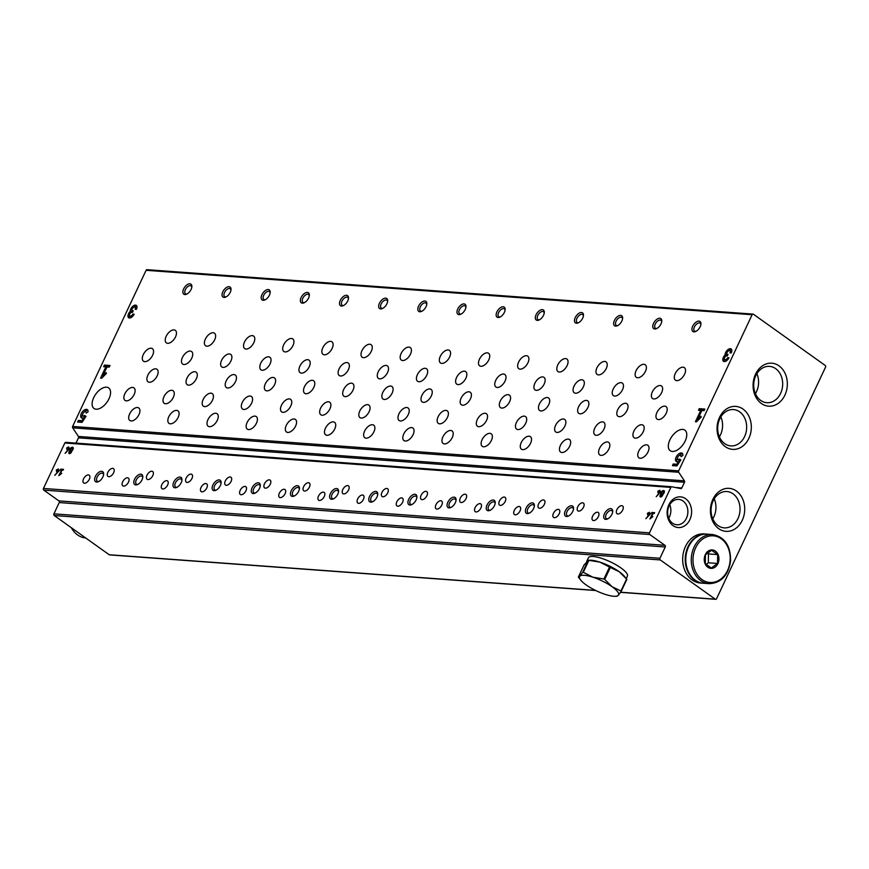 <?xml version="1.0" encoding="UTF-8"?>
<svg xmlns="http://www.w3.org/2000/svg" width="869" height="869" viewBox="0 0 869 869"><rect width="100%" height="100%" fill="white"/><g stroke="black" fill="none" stroke-linecap="round" stroke-linejoin="round"><path stroke-width="1.3" d="M357.659 498.958A4.769 2.607 125.5 0 1 363.318 495.287A4.769 2.607 125.5 0 1 362.666 500.685A4.769 2.607 125.5 0 1 357.778 503.053A4.769 2.607 125.5 0 1 357.659 498.958M592.604 516.186A4.769 2.607 125.5 0 1 598.274 512.514A4.769 2.607 125.5 0 1 597.622 517.913A4.769 2.607 125.5 0 1 592.723 520.281A4.769 2.607 125.5 0 1 592.604 516.186M124.821 393.809A7.691 4.204 125.5 0 1 133.956 387.889A7.691 4.204 125.5 0 1 132.914 396.59A7.691 4.204 125.5 0 1 125.017 400.413A7.691 4.204 125.5 0 1 124.821 393.809M163.98 396.677A7.691 4.204 125.5 0 1 173.116 390.757A7.691 4.204 125.5 0 1 172.073 399.468A7.691 4.204 125.5 0 1 164.176 403.281A7.691 4.204 125.5 0 1 163.98 396.677M203.14 399.544A7.691 4.204 125.5 0 1 212.275 393.624A7.691 4.204 125.5 0 1 211.232 402.336A7.691 4.204 125.5 0 1 203.335 406.149A7.691 4.204 125.5 0 1 203.14 399.544M242.299 402.412A7.691 4.204 125.5 0 1 251.434 396.492A7.691 4.204 125.5 0 1 250.391 405.204A7.691 4.204 125.5 0 1 242.494 409.027A7.691 4.204 125.5 0 1 242.299 402.412M281.458 405.291A7.691 4.204 125.5 0 1 290.594 399.36A7.691 4.204 125.5 0 1 289.551 408.072A7.691 4.204 125.5 0 1 281.654 411.895A7.691 4.204 125.5 0 1 281.458 405.291M320.618 408.158A7.691 4.204 125.5 0 1 329.753 402.238A7.691 4.204 125.5 0 1 328.71 410.939A7.691 4.204 125.5 0 1 320.813 414.763A7.691 4.204 125.5 0 1 320.618 408.158M359.777 411.026A7.691 4.204 125.5 0 1 368.912 405.106A7.691 4.204 125.5 0 1 367.869 413.818A7.691 4.204 125.5 0 1 359.972 417.631A7.691 4.204 125.5 0 1 359.777 411.026M398.936 413.894A7.691 4.204 125.5 0 1 408.072 407.974A7.691 4.204 125.5 0 1 407.029 416.685A7.691 4.204 125.5 0 1 399.132 420.498A7.691 4.204 125.5 0 1 398.936 413.894M438.095 416.762A7.691 4.204 125.5 0 1 447.231 410.841A7.691 4.204 125.5 0 1 446.188 419.553A7.691 4.204 125.5 0 1 438.291 423.377A7.691 4.204 125.5 0 1 438.095 416.762M477.255 419.64A7.691 4.204 125.5 0 1 486.39 413.709A7.691 4.204 125.5 0 1 485.347 422.421A7.691 4.204 125.5 0 1 477.45 426.244A7.691 4.204 125.5 0 1 477.255 419.64M516.414 422.508A7.691 4.204 125.5 0 1 525.549 416.588A7.691 4.204 125.5 0 1 524.507 425.289A7.691 4.204 125.5 0 1 516.61 429.112A7.691 4.204 125.5 0 1 516.414 422.508M555.573 425.375A7.691 4.204 125.5 0 1 564.709 419.455A7.691 4.204 125.5 0 1 563.666 428.156A7.691 4.204 125.5 0 1 555.769 431.98A7.691 4.204 125.5 0 1 555.573 425.375M594.733 428.243A7.691 4.204 125.5 0 1 603.868 422.323A7.691 4.204 125.5 0 1 602.814 431.035A7.691 4.204 125.5 0 1 594.928 434.848A7.691 4.204 125.5 0 1 594.733 428.243M633.892 431.111A7.691 4.204 125.5 0 1 643.027 425.191A7.691 4.204 125.5 0 1 641.974 433.903A7.691 4.204 125.5 0 1 634.088 437.726A7.691 4.204 125.5 0 1 633.892 431.111M143.276 354.585A7.691 4.204 125.5 0 1 152.412 348.665A7.691 4.204 125.5 0 1 151.369 357.376A7.691 4.204 125.5 0 1 143.472 361.189A7.691 4.204 125.5 0 1 143.276 354.585M182.436 357.452A7.691 4.204 125.5 0 1 191.571 351.532A7.691 4.204 125.5 0 1 190.528 360.244A7.691 4.204 125.5 0 1 182.631 364.068A7.691 4.204 125.5 0 1 182.436 357.452M221.595 360.331A7.691 4.204 125.5 0 1 230.73 354.4A7.691 4.204 125.5 0 1 229.688 363.112A7.691 4.204 125.5 0 1 221.791 366.935A7.691 4.204 125.5 0 1 221.595 360.331M260.754 363.199A7.691 4.204 125.5 0 1 269.89 357.278A7.691 4.204 125.5 0 1 268.847 365.979A7.691 4.204 125.5 0 1 260.95 369.803A7.691 4.204 125.5 0 1 260.754 363.199M299.914 366.066A7.691 4.204 125.5 0 1 309.049 360.146A7.691 4.204 125.5 0 1 308.006 368.858A7.691 4.204 125.5 0 1 300.109 372.671A7.691 4.204 125.5 0 1 299.914 366.066M339.073 368.934A7.691 4.204 125.5 0 1 348.208 363.014A7.691 4.204 125.5 0 1 347.166 371.726A7.691 4.204 125.5 0 1 339.268 375.538A7.691 4.204 125.5 0 1 339.073 368.934M378.232 371.802A7.691 4.204 125.5 0 1 387.368 365.882A7.691 4.204 125.5 0 1 386.325 374.593A7.691 4.204 125.5 0 1 378.428 378.417A7.691 4.204 125.5 0 1 378.232 371.802M417.392 374.68A7.691 4.204 125.5 0 1 426.527 368.749A7.691 4.204 125.5 0 1 425.484 377.461A7.691 4.204 125.5 0 1 417.587 381.285A7.691 4.204 125.5 0 1 417.392 374.68M456.551 377.548A7.691 4.204 125.5 0 1 465.686 371.628A7.691 4.204 125.5 0 1 464.643 380.329A7.691 4.204 125.5 0 1 456.746 384.152A7.691 4.204 125.5 0 1 456.551 377.548M495.71 380.416A7.691 4.204 125.5 0 1 504.846 374.496A7.691 4.204 125.5 0 1 503.803 383.207A7.691 4.204 125.5 0 1 495.906 387.02A7.691 4.204 125.5 0 1 495.71 380.416M534.869 383.283A7.691 4.204 125.5 0 1 544.005 377.363A7.691 4.204 125.5 0 1 542.962 386.075A7.691 4.204 125.5 0 1 535.065 389.888A7.691 4.204 125.5 0 1 534.869 383.283M574.029 386.151A7.691 4.204 125.5 0 1 583.164 380.231A7.691 4.204 125.5 0 1 582.121 388.943A7.691 4.204 125.5 0 1 574.224 392.766A7.691 4.204 125.5 0 1 574.029 386.151M613.188 389.03A7.691 4.204 125.5 0 1 622.323 383.099A7.691 4.204 125.5 0 1 621.27 391.81A7.691 4.204 125.5 0 1 613.384 395.634A7.691 4.204 125.5 0 1 613.188 389.03M652.347 391.897A7.691 4.204 125.5 0 1 661.483 385.977A7.691 4.204 125.5 0 1 660.429 394.678A7.691 4.204 125.5 0 1 652.543 398.502A7.691 4.204 125.5 0 1 652.347 391.897M659.94 558.267A1.227 0.978 94.2 0 0 660.277 559.94L715.241 599.165A1.227 0.978 94.2 0 0 716.588 598.687L825.55 367.131A1.227 0.978 94.2 0 0 825.213 365.458L753.466 314.252A1.227 0.978 94.2 0 0 752.119 314.73L678.656 470.857A1.227 0.978 94.2 0 0 678.732 472.258L684.424 480.85A1.227 0.978 94.2 0 1 684.5 482.262L681.807 487.976A1.227 0.978 94.2 0 1 680.785 488.595L671.9 486.792A1.227 0.978 94.2 0 0 670.868 487.4L649.48 532.849A1.227 0.978 94.2 0 0 649.816 534.533L664.915 545.308A1.227 0.978 94.2 0 1 665.252 546.981L659.94 558.267L53.911 513.851A1.227 0.978 94.2 0 0 54.247 515.523L109.212 554.748A1.227 0.978 94.2 0 0 110.059 554.813M147.437 269.835A1.227 0.978 94.2 0 0 146.09 270.313L72.627 426.44A1.227 0.978 94.2 0 0 72.703 427.841L78.395 436.444L684.424 480.85M136.411 309.342A4.617 2.52 -54.5 0 0 136.292 305.377A4.617 2.52 -54.5 0 0 132.446 306.616A4.617 2.52 -54.5 0 0 130.231 311.395A4.617 2.52 -54.5 0 0 128.655 317.728A4.617 2.52 -54.5 0 0 134.13 314.176L132.827 314.078A2.466 1.347 -54.5 0 1 129.905 315.979A2.466 1.347 -54.5 0 1 129.839 313.861A1.847 1.01 -54.5 0 1 131.719 312.329L132.468 312.395L133.229 310.776L132.479 310.722A1.847 1.01 -54.5 0 1 132.164 310.613A1.847 1.01 -54.5 0 1 132.121 309.027A2.466 1.347 -54.5 0 1 135.043 307.137A2.466 1.347 -54.5 0 1 135.097 309.245L136.411 309.342M100.565 378.134L101.684 378.221L106.431 373.431L106.04 372.616L102.77 375.919L106.996 366.935L109.233 367.098L109.994 365.491L104.399 365.078L103.639 366.685L105.877 366.848L100.565 378.134M77.591 422.03L82.066 422.356L85.998 416.327L84.608 415.458A2.466 1.347 -54.5 0 1 82.946 415.773A2.466 1.347 -54.5 0 1 83.283 412.992A2.466 1.347 -54.5 0 1 85.803 411.765A2.466 1.347 -54.5 0 1 86.14 413.068L88.073 411.83A5.084 2.781 -54.5 0 0 87.324 409.636A5.084 2.781 -54.5 0 0 82.11 412.156A5.084 2.781 -54.5 0 0 81.425 417.902A5.084 2.781 -54.5 0 0 83.782 417.88L81.958 420.683L78.351 420.411L77.591 422.03M731.253 352.933A4.617 2.52 -54.5 0 0 731.133 348.969A4.617 2.52 -54.5 0 0 727.288 350.207A4.617 2.52 -54.5 0 0 725.083 354.986A4.617 2.52 -54.5 0 0 723.497 361.33A4.617 2.52 -54.5 0 0 728.972 357.767L727.668 357.68A2.466 1.347 -54.5 0 1 724.746 359.57A2.466 1.347 -54.5 0 1 724.681 357.463A1.847 1.01 -54.5 0 1 726.56 355.932L727.31 355.986L728.07 354.367L727.32 354.313A1.847 1.01 -54.5 0 1 727.005 354.204A1.847 1.01 -54.5 0 1 726.962 352.618A2.466 1.347 -54.5 0 1 729.884 350.728A2.466 1.347 -54.5 0 1 729.949 352.847L731.253 352.933M695.406 421.726L696.525 421.813L701.272 417.022L700.881 416.208L697.611 419.51L701.837 410.526L704.075 410.689L704.835 409.082L699.241 408.669L698.48 410.287L700.718 410.45L695.406 421.726M672.443 465.621L676.918 465.947L680.84 459.929L679.449 459.049A2.466 1.347 -54.5 0 1 677.787 459.364A2.466 1.347 -54.5 0 1 678.124 456.583A2.466 1.347 -54.5 0 1 680.644 455.356A2.466 1.347 -54.5 0 1 680.981 456.659L682.915 455.432A5.084 2.781 -54.5 0 0 682.165 453.227A5.084 2.781 -54.5 0 0 676.962 455.747A5.084 2.781 -54.5 0 0 676.267 461.493A5.084 2.781 -54.5 0 0 678.624 461.482L676.799 464.274L673.193 464.003L672.443 465.621M93.7 397.644A12.622 6.898 125.5 0 1 108.679 387.932A12.622 6.898 125.5 0 1 106.963 402.206A12.622 6.898 125.5 0 1 94.015 408.473A12.622 6.898 125.5 0 1 93.7 397.644M669.901 439.866A12.622 6.898 125.5 0 1 684.87 430.155A12.622 6.898 125.5 0 1 683.164 444.439A12.622 6.898 125.5 0 1 670.205 450.696A12.622 6.898 125.5 0 1 669.901 439.866M653.542 323.344A6.159 3.367 125.5 0 1 658.724 318.369A6.159 3.367 125.5 0 1 661.776 321.096A6.159 3.367 125.5 0 1 656.356 328.688A6.159 3.367 125.5 0 1 653.542 323.344M614.394 320.476A6.159 3.367 125.5 0 1 619.564 315.49A6.159 3.367 125.5 0 1 622.617 318.228A6.159 3.367 125.5 0 1 617.196 325.821A6.159 3.367 125.5 0 1 614.394 320.476M575.235 317.609A6.159 3.367 125.5 0 1 580.405 312.623A6.159 3.367 125.5 0 1 583.457 315.36A6.159 3.367 125.5 0 1 578.037 322.953A6.159 3.367 125.5 0 1 575.235 317.609M536.075 314.73A6.159 3.367 125.5 0 1 541.246 309.755A6.159 3.367 125.5 0 1 544.298 312.492A6.159 3.367 125.5 0 1 538.878 320.074A6.159 3.367 125.5 0 1 536.075 314.73M496.916 311.862A6.159 3.367 125.5 0 1 502.086 306.887A6.159 3.367 125.5 0 1 505.139 309.625A6.159 3.367 125.5 0 1 499.718 317.207A6.159 3.367 125.5 0 1 496.916 311.862M457.757 308.995A6.159 3.367 125.5 0 1 462.927 304.02A6.159 3.367 125.5 0 1 465.98 306.746A6.159 3.367 125.5 0 1 460.559 314.339A6.159 3.367 125.5 0 1 457.757 308.995M418.597 306.127A6.159 3.367 125.5 0 1 423.768 301.141A6.159 3.367 125.5 0 1 426.82 303.878A6.159 3.367 125.5 0 1 421.4 311.471A6.159 3.367 125.5 0 1 418.597 306.127M379.438 303.259A6.159 3.367 125.5 0 1 384.609 298.273A6.159 3.367 125.5 0 1 387.661 301.011A6.159 3.367 125.5 0 1 382.251 308.604A6.159 3.367 125.5 0 1 379.438 303.259M340.279 300.381A6.159 3.367 125.5 0 1 345.449 295.406A6.159 3.367 125.5 0 1 348.502 298.143A6.159 3.367 125.5 0 1 343.092 305.736A6.159 3.367 125.5 0 1 340.279 300.381M301.119 297.513A6.159 3.367 125.5 0 1 306.29 292.538A6.159 3.367 125.5 0 1 309.342 295.275A6.159 3.367 125.5 0 1 303.933 302.857A6.159 3.367 125.5 0 1 301.119 297.513M261.96 294.645A6.159 3.367 125.5 0 1 267.131 289.67A6.159 3.367 125.5 0 1 270.183 292.397A6.159 3.367 125.5 0 1 264.773 299.99A6.159 3.367 125.5 0 1 261.96 294.645M222.801 291.778A6.159 3.367 125.5 0 1 227.971 286.803A6.159 3.367 125.5 0 1 231.024 289.529A6.159 3.367 125.5 0 1 225.614 297.122A6.159 3.367 125.5 0 1 222.801 291.778M183.641 288.91A6.159 3.367 125.5 0 1 188.812 283.924A6.159 3.367 125.5 0 1 191.864 286.661A6.159 3.367 125.5 0 1 186.455 294.254A6.159 3.367 125.5 0 1 183.641 288.91M692.702 326.212A6.159 3.367 125.5 0 1 697.883 321.237A6.159 3.367 125.5 0 1 700.935 323.974A6.159 3.367 125.5 0 1 695.515 331.556A6.159 3.367 125.5 0 1 692.702 326.212M599.556 448.328A7.691 4.204 125.5 0 1 608.691 442.408A7.691 4.204 125.5 0 1 607.648 451.12A7.691 4.204 125.5 0 1 599.751 454.932A7.691 4.204 125.5 0 1 599.556 448.328M560.396 445.46A7.691 4.204 125.5 0 1 569.532 439.54A7.691 4.204 125.5 0 1 568.489 448.241A7.691 4.204 125.5 0 1 560.592 452.065A7.691 4.204 125.5 0 1 560.396 445.46M521.237 442.593A7.691 4.204 125.5 0 1 530.372 436.662A7.691 4.204 125.5 0 1 529.33 445.373A7.691 4.204 125.5 0 1 521.433 449.197A7.691 4.204 125.5 0 1 521.237 442.593M482.078 439.725A7.691 4.204 125.5 0 1 491.213 433.794A7.691 4.204 125.5 0 1 490.17 442.506A7.691 4.204 125.5 0 1 482.273 446.329A7.691 4.204 125.5 0 1 482.078 439.725M442.918 436.846A7.691 4.204 125.5 0 1 452.054 430.926A7.691 4.204 125.5 0 1 451.011 439.638A7.691 4.204 125.5 0 1 443.114 443.451A7.691 4.204 125.5 0 1 442.918 436.846M403.759 433.979A7.691 4.204 125.5 0 1 412.894 428.059A7.691 4.204 125.5 0 1 411.852 436.77A7.691 4.204 125.5 0 1 403.955 440.583A7.691 4.204 125.5 0 1 403.759 433.979M364.6 431.111A7.691 4.204 125.5 0 1 373.735 425.191A7.691 4.204 125.5 0 1 372.692 433.892A7.691 4.204 125.5 0 1 364.795 437.715A7.691 4.204 125.5 0 1 364.6 431.111M325.44 428.243A7.691 4.204 125.5 0 1 334.576 422.323A7.691 4.204 125.5 0 1 333.533 431.024A7.691 4.204 125.5 0 1 325.636 434.848A7.691 4.204 125.5 0 1 325.44 428.243M286.281 425.375A7.691 4.204 125.5 0 1 295.417 419.445A7.691 4.204 125.5 0 1 294.374 428.156A7.691 4.204 125.5 0 1 286.477 431.98A7.691 4.204 125.5 0 1 286.281 425.375M247.122 422.497A7.691 4.204 125.5 0 1 256.257 416.577A7.691 4.204 125.5 0 1 255.214 425.289A7.691 4.204 125.5 0 1 247.317 429.112A7.691 4.204 125.5 0 1 247.122 422.497M207.963 419.629A7.691 4.204 125.5 0 1 217.098 413.709A7.691 4.204 125.5 0 1 216.055 422.421A7.691 4.204 125.5 0 1 208.158 426.234A7.691 4.204 125.5 0 1 207.963 419.629M168.803 416.762A7.691 4.204 125.5 0 1 177.939 410.841A7.691 4.204 125.5 0 1 176.896 419.542A7.691 4.204 125.5 0 1 168.999 423.366A7.691 4.204 125.5 0 1 168.803 416.762M129.644 413.894A7.691 4.204 125.5 0 1 138.779 407.974A7.691 4.204 125.5 0 1 137.736 416.675A7.691 4.204 125.5 0 1 129.839 420.498A7.691 4.204 125.5 0 1 129.644 413.894M638.715 451.196A7.691 4.204 125.5 0 1 647.85 445.276A7.691 4.204 125.5 0 1 646.808 453.987A7.691 4.204 125.5 0 1 638.911 457.8A7.691 4.204 125.5 0 1 638.715 451.196M636.086 370.694A7.691 4.204 125.5 0 1 645.222 364.774A7.691 4.204 125.5 0 1 644.179 373.485A7.691 4.204 125.5 0 1 636.282 377.298A7.691 4.204 125.5 0 1 636.086 370.694M596.927 367.826A7.691 4.204 125.5 0 1 606.062 361.906A7.691 4.204 125.5 0 1 605.02 370.607A7.691 4.204 125.5 0 1 597.122 374.43A7.691 4.204 125.5 0 1 596.927 367.826M557.768 364.958A7.691 4.204 125.5 0 1 566.903 359.038A7.691 4.204 125.5 0 1 565.86 367.739A7.691 4.204 125.5 0 1 557.963 371.563A7.691 4.204 125.5 0 1 557.768 364.958M518.608 362.091A7.691 4.204 125.5 0 1 527.744 356.16A7.691 4.204 125.5 0 1 526.701 364.871A7.691 4.204 125.5 0 1 518.804 368.695A7.691 4.204 125.5 0 1 518.608 362.091M479.449 359.212A7.691 4.204 125.5 0 1 488.584 353.292A7.691 4.204 125.5 0 1 487.542 362.004A7.691 4.204 125.5 0 1 479.645 365.827A7.691 4.204 125.5 0 1 479.449 359.212M440.29 356.344A7.691 4.204 125.5 0 1 449.425 350.424A7.691 4.204 125.5 0 1 448.382 359.136A7.691 4.204 125.5 0 1 440.485 362.949A7.691 4.204 125.5 0 1 440.29 356.344M401.13 353.477A7.691 4.204 125.5 0 1 410.266 347.557A7.691 4.204 125.5 0 1 409.223 356.257A7.691 4.204 125.5 0 1 401.326 360.081A7.691 4.204 125.5 0 1 401.13 353.477M361.971 350.609A7.691 4.204 125.5 0 1 371.106 344.689A7.691 4.204 125.5 0 1 370.064 353.39A7.691 4.204 125.5 0 1 362.167 357.213A7.691 4.204 125.5 0 1 361.971 350.609M322.812 347.741A7.691 4.204 125.5 0 1 331.947 341.81A7.691 4.204 125.5 0 1 330.904 350.522A7.691 4.204 125.5 0 1 323.007 354.346A7.691 4.204 125.5 0 1 322.812 347.741M283.652 344.863A7.691 4.204 125.5 0 1 292.788 338.943A7.691 4.204 125.5 0 1 291.745 347.654A7.691 4.204 125.5 0 1 283.848 351.478A7.691 4.204 125.5 0 1 283.652 344.863M244.504 341.995A7.691 4.204 125.5 0 1 253.629 336.075A7.691 4.204 125.5 0 1 252.586 344.787A7.691 4.204 125.5 0 1 244.689 348.599A7.691 4.204 125.5 0 1 244.504 341.995M205.345 339.127A7.691 4.204 125.5 0 1 214.469 333.207A7.691 4.204 125.5 0 1 213.426 341.919A7.691 4.204 125.5 0 1 205.529 345.732A7.691 4.204 125.5 0 1 205.345 339.127M166.185 336.26A7.691 4.204 125.5 0 1 175.31 330.339A7.691 4.204 125.5 0 1 174.267 339.04A7.691 4.204 125.5 0 1 166.37 342.864A7.691 4.204 125.5 0 1 166.185 336.26M675.246 373.561A7.691 4.204 125.5 0 1 684.381 367.641A7.691 4.204 125.5 0 1 683.338 376.353A7.691 4.204 125.5 0 1 675.441 380.166A7.691 4.204 125.5 0 1 675.246 373.561M617.761 409.647A7.691 4.204 125.5 0 1 626.897 403.727A7.691 4.204 125.5 0 1 625.843 412.427A7.691 4.204 125.5 0 1 617.946 416.251A7.691 4.204 125.5 0 1 617.761 409.647M578.602 406.779A7.691 4.204 125.5 0 1 587.737 400.859A7.691 4.204 125.5 0 1 586.684 409.56A7.691 4.204 125.5 0 1 578.787 413.383A7.691 4.204 125.5 0 1 578.602 406.779M539.443 403.911A7.691 4.204 125.5 0 1 548.578 397.98A7.691 4.204 125.5 0 1 547.524 406.692A7.691 4.204 125.5 0 1 539.627 410.516A7.691 4.204 125.5 0 1 539.443 403.911M500.283 401.033A7.691 4.204 125.5 0 1 509.419 395.113A7.691 4.204 125.5 0 1 508.365 403.824A7.691 4.204 125.5 0 1 500.479 407.648A7.691 4.204 125.5 0 1 500.283 401.033M461.124 398.165A7.691 4.204 125.5 0 1 470.259 392.245A7.691 4.204 125.5 0 1 469.206 400.957A7.691 4.204 125.5 0 1 461.32 404.769A7.691 4.204 125.5 0 1 461.124 398.165M421.965 395.297A7.691 4.204 125.5 0 1 431.1 389.377A7.691 4.204 125.5 0 1 430.046 398.089A7.691 4.204 125.5 0 1 422.16 401.902A7.691 4.204 125.5 0 1 421.965 395.297M382.805 392.43A7.691 4.204 125.5 0 1 391.941 386.509A7.691 4.204 125.5 0 1 390.898 395.21A7.691 4.204 125.5 0 1 383.001 399.034A7.691 4.204 125.5 0 1 382.805 392.43M343.646 389.562A7.691 4.204 125.5 0 1 352.781 383.631A7.691 4.204 125.5 0 1 351.739 392.343A7.691 4.204 125.5 0 1 343.842 396.166A7.691 4.204 125.5 0 1 343.646 389.562M304.487 386.683A7.691 4.204 125.5 0 1 313.622 380.763A7.691 4.204 125.5 0 1 312.579 389.475A7.691 4.204 125.5 0 1 304.682 393.299A7.691 4.204 125.5 0 1 304.487 386.683M265.327 383.816A7.691 4.204 125.5 0 1 274.463 377.896A7.691 4.204 125.5 0 1 273.42 386.607A7.691 4.204 125.5 0 1 265.523 390.42A7.691 4.204 125.5 0 1 265.327 383.816M226.168 380.948A7.691 4.204 125.5 0 1 235.303 375.028A7.691 4.204 125.5 0 1 234.261 383.74A7.691 4.204 125.5 0 1 226.364 387.552A7.691 4.204 125.5 0 1 226.168 380.948M187.009 378.08A7.691 4.204 125.5 0 1 196.144 372.16A7.691 4.204 125.5 0 1 195.101 380.861A7.691 4.204 125.5 0 1 187.204 384.685A7.691 4.204 125.5 0 1 187.009 378.08M147.849 375.212A7.691 4.204 125.5 0 1 156.985 369.282A7.691 4.204 125.5 0 1 155.942 377.993A7.691 4.204 125.5 0 1 148.045 381.817A7.691 4.204 125.5 0 1 147.849 375.212M656.921 412.514A7.691 4.204 125.5 0 1 666.045 406.594A7.691 4.204 125.5 0 1 665.002 415.306A7.691 4.204 125.5 0 1 657.105 419.119A7.691 4.204 125.5 0 1 656.921 412.514M75.994 443.114L78.471 437.846A1.227 0.978 94.2 0 0 78.395 436.444M671.704 486.77L65.87 442.375A1.227 0.978 94.2 0 0 64.838 442.994L43.45 488.443A1.227 0.978 94.2 0 0 43.787 490.116L58.886 500.892L664.915 545.308M65.11 453.346L69.531 448.719L69.802 448.132L68.26 448.024L68.76 446.948L66.707 447.904L66.935 449.588L68.738 448.893L65.11 453.346M71.747 451.022A2.466 1.347 -54.5 0 0 72.909 447.361A2.466 1.347 -54.5 0 0 70.704 448.187A2.466 1.347 -54.5 0 0 69.726 450.881A1.999 1.097 -54.5 0 0 69.118 453.553A1.999 1.097 -54.5 0 0 70.747 453.053A1.999 1.097 -54.5 0 0 71.747 451.022M54.747 475.376L59.168 470.737L59.44 470.162L57.897 470.042L58.397 468.978L56.344 469.933L56.572 471.617L58.375 470.911L54.747 475.376M58.81 475.669L61.753 473.323L59.918 474.561L62.025 470.075L63.144 470.151L63.524 469.347L60.732 469.141L60.352 469.944L61.471 470.031L58.81 475.669M656.225 496.666L660.646 492.039L660.918 491.452L659.375 491.343L659.875 490.268L657.822 491.224L658.05 492.908L659.853 492.212L656.225 496.666M662.862 494.342A2.466 1.347 -54.5 0 0 664.025 490.681A2.466 1.347 -54.5 0 0 661.82 491.506A2.466 1.347 -54.5 0 0 660.842 494.2A1.999 1.097 -54.5 0 0 660.234 496.872A1.999 1.097 -54.5 0 0 661.863 496.373A1.999 1.097 -54.5 0 0 662.862 494.342M645.863 518.695L650.284 514.068L650.555 513.481L649.002 513.362L649.512 512.297L647.459 513.253L647.687 514.937L649.48 514.231L645.863 518.695M649.925 518.989L652.858 516.642L651.033 517.881L653.14 513.394L654.259 513.47L654.639 512.667L651.848 512.46L651.468 513.264L652.586 513.351L649.925 518.989M553.444 513.307A4.769 2.607 125.5 0 1 559.115 509.636A4.769 2.607 125.5 0 1 558.463 515.035A4.769 2.607 125.5 0 1 553.564 517.403A4.769 2.607 125.5 0 1 553.444 513.307M514.285 510.44A4.769 2.607 125.5 0 1 519.955 506.768A4.769 2.607 125.5 0 1 519.304 512.167A4.769 2.607 125.5 0 1 514.405 514.535A4.769 2.607 125.5 0 1 514.285 510.44M475.137 507.572A4.769 2.607 125.5 0 1 480.796 503.901A4.769 2.607 125.5 0 1 480.144 509.299A4.769 2.607 125.5 0 1 475.245 511.667A4.769 2.607 125.5 0 1 475.137 507.572M435.977 504.704A4.769 2.607 125.5 0 1 441.637 501.033A4.769 2.607 125.5 0 1 440.985 506.431A4.769 2.607 125.5 0 1 436.086 508.799A4.769 2.607 125.5 0 1 435.977 504.704M396.818 501.837A4.769 2.607 125.5 0 1 402.477 498.165A4.769 2.607 125.5 0 1 401.826 503.564A4.769 2.607 125.5 0 1 396.937 505.932A4.769 2.607 125.5 0 1 396.818 501.837M318.499 496.09A4.769 2.607 125.5 0 1 324.159 492.419A4.769 2.607 125.5 0 1 323.507 497.818A4.769 2.607 125.5 0 1 318.619 500.186A4.769 2.607 125.5 0 1 318.499 496.09M279.34 493.223A4.769 2.607 125.5 0 1 284.999 489.551A4.769 2.607 125.5 0 1 284.348 494.95A4.769 2.607 125.5 0 1 279.46 497.318A4.769 2.607 125.5 0 1 279.34 493.223M240.181 490.355A4.769 2.607 125.5 0 1 245.84 486.683A4.769 2.607 125.5 0 1 245.188 492.082A4.769 2.607 125.5 0 1 240.3 494.45A4.769 2.607 125.5 0 1 240.181 490.355M201.021 487.487A4.769 2.607 125.5 0 1 206.681 483.816A4.769 2.607 125.5 0 1 206.029 489.214A4.769 2.607 125.5 0 1 201.141 491.582A4.769 2.607 125.5 0 1 201.021 487.487M161.862 484.609A4.769 2.607 125.5 0 1 167.521 480.937A4.769 2.607 125.5 0 1 166.87 486.336A4.769 2.607 125.5 0 1 161.982 488.715A4.769 2.607 125.5 0 1 161.862 484.609M122.703 481.741A4.769 2.607 125.5 0 1 128.362 478.069A4.769 2.607 125.5 0 1 127.71 483.468A4.769 2.607 125.5 0 1 122.822 485.836A4.769 2.607 125.5 0 1 122.703 481.741M83.543 478.873A4.769 2.607 125.5 0 1 89.203 475.202A4.769 2.607 125.5 0 1 88.551 480.6A4.769 2.607 125.5 0 1 83.663 482.968A4.769 2.607 125.5 0 1 83.543 478.873M577.755 506.757A4.769 2.607 125.5 0 1 583.414 503.086A4.769 2.607 125.5 0 1 582.762 508.484A4.769 2.607 125.5 0 1 577.874 510.853A4.769 2.607 125.5 0 1 577.755 506.757M538.595 503.89A4.769 2.607 125.5 0 1 544.255 500.218A4.769 2.607 125.5 0 1 543.614 505.617A4.769 2.607 125.5 0 1 538.715 507.985A4.769 2.607 125.5 0 1 538.595 503.89M499.436 501.011A4.769 2.607 125.5 0 1 505.095 497.34A4.769 2.607 125.5 0 1 504.454 502.749A4.769 2.607 125.5 0 1 499.556 505.117A4.769 2.607 125.5 0 1 499.436 501.011M460.277 498.143A4.769 2.607 125.5 0 1 465.936 494.472A4.769 2.607 125.5 0 1 465.295 499.871A4.769 2.607 125.5 0 1 460.396 502.239A4.769 2.607 125.5 0 1 460.277 498.143M421.117 495.276A4.769 2.607 125.5 0 1 426.777 491.604A4.769 2.607 125.5 0 1 426.136 497.003A4.769 2.607 125.5 0 1 421.237 499.371A4.769 2.607 125.5 0 1 421.117 495.276M381.958 492.408A4.769 2.607 125.5 0 1 387.617 488.736A4.769 2.607 125.5 0 1 386.977 494.135A4.769 2.607 125.5 0 1 382.078 496.503A4.769 2.607 125.5 0 1 381.958 492.408M342.799 489.54A4.769 2.607 125.5 0 1 348.458 485.869A4.769 2.607 125.5 0 1 347.817 491.267A4.769 2.607 125.5 0 1 342.918 493.635A4.769 2.607 125.5 0 1 342.799 489.54M303.639 486.673A4.769 2.607 125.5 0 1 309.299 482.99A4.769 2.607 125.5 0 1 308.658 488.4A4.769 2.607 125.5 0 1 303.759 490.768A4.769 2.607 125.5 0 1 303.639 486.673M264.48 483.794A4.769 2.607 125.5 0 1 270.14 480.122A4.769 2.607 125.5 0 1 269.499 485.521A4.769 2.607 125.5 0 1 264.6 487.889A4.769 2.607 125.5 0 1 264.48 483.794M225.321 480.926A4.769 2.607 125.5 0 1 230.98 477.255A4.769 2.607 125.5 0 1 230.339 482.653A4.769 2.607 125.5 0 1 225.44 485.021A4.769 2.607 125.5 0 1 225.321 480.926M186.162 478.059A4.769 2.607 125.5 0 1 191.821 474.387A4.769 2.607 125.5 0 1 191.18 479.786A4.769 2.607 125.5 0 1 186.281 482.154A4.769 2.607 125.5 0 1 186.162 478.059M147.002 475.191A4.769 2.607 125.5 0 1 152.672 471.519A4.769 2.607 125.5 0 1 152.021 476.918A4.769 2.607 125.5 0 1 147.122 479.286A4.769 2.607 125.5 0 1 147.002 475.191M107.843 472.323A4.769 2.607 125.5 0 1 113.513 468.652A4.769 2.607 125.5 0 1 112.861 474.05A4.769 2.607 125.5 0 1 107.962 476.418A4.769 2.607 125.5 0 1 107.843 472.323M616.914 509.625A4.769 2.607 125.5 0 1 622.573 505.954A4.769 2.607 125.5 0 1 621.922 511.352A4.769 2.607 125.5 0 1 617.033 513.72A4.769 2.607 125.5 0 1 616.914 509.625M565.317 510.842A6.159 3.367 125.5 0 1 570.488 505.867A6.159 3.367 125.5 0 1 573.54 508.604A6.159 3.367 125.5 0 1 568.13 516.197A6.159 3.367 125.5 0 1 565.317 510.842M526.158 507.974A6.159 3.367 125.5 0 1 531.328 502.999A6.159 3.367 125.5 0 1 534.381 505.736A6.159 3.367 125.5 0 1 528.971 513.318A6.159 3.367 125.5 0 1 526.158 507.974M486.998 505.106A6.159 3.367 125.5 0 1 492.169 500.131A6.159 3.367 125.5 0 1 495.221 502.858A6.159 3.367 125.5 0 1 489.812 510.451A6.159 3.367 125.5 0 1 486.998 505.106M447.839 502.239A6.159 3.367 125.5 0 1 453.01 497.264A6.159 3.367 125.5 0 1 456.062 499.99A6.159 3.367 125.5 0 1 450.653 507.583A6.159 3.367 125.5 0 1 447.839 502.239M408.68 499.371A6.159 3.367 125.5 0 1 413.85 494.385A6.159 3.367 125.5 0 1 416.903 497.122A6.159 3.367 125.5 0 1 411.493 504.715A6.159 3.367 125.5 0 1 408.68 499.371M369.521 496.492A6.159 3.367 125.5 0 1 374.702 491.517A6.159 3.367 125.5 0 1 377.743 494.255A6.159 3.367 125.5 0 1 372.334 501.847A6.159 3.367 125.5 0 1 369.521 496.492M330.361 493.625A6.159 3.367 125.5 0 1 335.543 488.65A6.159 3.367 125.5 0 1 338.584 491.387A6.159 3.367 125.5 0 1 333.175 498.969A6.159 3.367 125.5 0 1 330.361 493.625M291.202 490.757A6.159 3.367 125.5 0 1 296.383 485.782A6.159 3.367 125.5 0 1 299.436 488.508A6.159 3.367 125.5 0 1 294.015 496.101A6.159 3.367 125.5 0 1 291.202 490.757M252.043 487.889A6.159 3.367 125.5 0 1 257.224 482.914A6.159 3.367 125.5 0 1 260.276 485.641A6.159 3.367 125.5 0 1 254.856 493.234A6.159 3.367 125.5 0 1 252.043 487.889M212.883 485.021A6.159 3.367 125.5 0 1 218.065 480.036A6.159 3.367 125.5 0 1 221.117 482.773A6.159 3.367 125.5 0 1 215.697 490.366A6.159 3.367 125.5 0 1 212.883 485.021M173.724 482.154A6.159 3.367 125.5 0 1 178.905 477.168A6.159 3.367 125.5 0 1 181.958 479.905A6.159 3.367 125.5 0 1 176.537 487.498A6.159 3.367 125.5 0 1 173.724 482.154M134.565 479.275A6.159 3.367 125.5 0 1 139.746 474.3A6.159 3.367 125.5 0 1 142.798 477.038A6.159 3.367 125.5 0 1 137.378 484.62A6.159 3.367 125.5 0 1 134.565 479.275M95.405 476.408A6.159 3.367 125.5 0 1 100.587 471.432A6.159 3.367 125.5 0 1 103.639 474.17A6.159 3.367 125.5 0 1 98.219 481.752A6.159 3.367 125.5 0 1 95.405 476.408M604.476 513.72A6.159 3.367 125.5 0 1 609.647 508.734A6.159 3.367 125.5 0 1 612.699 511.472A6.159 3.367 125.5 0 1 607.29 519.065A6.159 3.367 125.5 0 1 604.476 513.72M53.911 513.851L59.222 502.564A1.227 0.978 94.2 0 0 58.886 500.892M761.363 403.488A21.551 17.119 -85.8 0 1 761.917 366.207A21.551 17.119 -85.8 0 1 787.347 384.359A21.551 17.119 -85.8 0 1 761.363 403.488M725.343 446.688A21.551 17.119 -85.8 0 1 725.897 409.408A21.551 17.119 -85.8 0 1 751.327 427.559A21.551 17.119 -85.8 0 1 725.343 446.688M718.717 528.656A21.551 17.119 -85.8 0 1 719.271 491.365A21.551 17.119 -85.8 0 1 744.711 509.527A21.551 17.119 -85.8 0 1 718.717 528.656M673.051 525.636A15.392 12.231 -85.8 0 1 673.453 499.002A15.392 12.231 -85.8 0 1 691.615 511.971A15.392 12.231 -85.8 0 1 673.051 525.636M672.53 523.192A12.731 10.113 -85.8 0 1 668.142 508.528A12.731 10.113 -85.8 0 1 678.689 499.393A12.731 10.113 -85.8 0 1 687.846 512.829A12.731 10.113 -85.8 0 1 676.832 524.778A12.731 10.113 -85.8 0 1 672.53 523.192M669.738 504.672A12.731 10.113 -85.8 0 1 668.75 518.261M718.066 525.593A18.216 14.469 -85.8 0 1 711.776 504.617A18.216 14.469 -85.8 0 1 726.875 491.539A18.216 14.469 -85.8 0 1 739.975 510.755A18.216 14.469 -85.8 0 1 724.214 527.863A18.216 14.469 -85.8 0 1 718.066 525.593M714.231 498.806A18.216 14.469 -85.8 0 1 715.535 502.999A18.216 14.469 -85.8 0 1 712.765 518.826M724.692 443.624A18.216 14.469 -85.8 0 1 718.402 422.649A18.216 14.469 -85.8 0 1 733.501 409.571A18.216 14.469 -85.8 0 1 746.601 428.786A18.216 14.469 -85.8 0 1 730.84 445.895A18.216 14.469 -85.8 0 1 724.692 443.624M720.857 416.838A18.216 14.469 -85.8 0 1 719.391 436.857M760.712 400.435A18.216 14.469 -85.8 0 1 754.422 379.449A18.216 14.469 -85.8 0 1 769.521 366.37A18.216 14.469 -85.8 0 1 782.621 385.597A18.216 14.469 -85.8 0 1 766.86 402.705A18.216 14.469 -85.8 0 1 760.712 400.435M756.877 373.648A18.216 14.469 -85.8 0 1 755.411 393.668M696.112 331.274A4.823 2.64 125.5 0 1 694.537 331.056A4.823 2.64 125.5 0 1 694.418 326.918A4.823 2.64 125.5 0 1 700.142 323.214A4.823 2.64 125.5 0 1 700.859 324.626M187.052 293.972A4.823 2.64 125.5 0 1 185.477 293.755A4.823 2.64 125.5 0 1 185.358 289.616A4.823 2.64 125.5 0 1 191.082 285.901A4.823 2.64 125.5 0 1 191.788 287.313M226.201 296.84A4.823 2.64 125.5 0 1 224.637 296.622A4.823 2.64 125.5 0 1 224.517 292.484A4.823 2.64 125.5 0 1 230.242 288.769A4.823 2.64 125.5 0 1 230.948 290.192M265.36 299.707A4.823 2.64 125.5 0 1 263.796 299.49A4.823 2.64 125.5 0 1 263.676 295.351A4.823 2.64 125.5 0 1 269.401 291.636A4.823 2.64 125.5 0 1 270.107 293.059M304.519 302.575A4.823 2.64 125.5 0 1 302.955 302.369A4.823 2.64 125.5 0 1 302.836 298.219A4.823 2.64 125.5 0 1 308.56 294.515A4.823 2.64 125.5 0 1 309.266 295.927M343.679 305.443A4.823 2.64 125.5 0 1 342.114 305.236A4.823 2.64 125.5 0 1 341.995 301.098A4.823 2.64 125.5 0 1 347.719 297.383A4.823 2.64 125.5 0 1 348.426 298.795M382.838 308.321A4.823 2.64 125.5 0 1 381.274 308.104A4.823 2.64 125.5 0 1 381.154 303.965A4.823 2.64 125.5 0 1 386.879 300.25A4.823 2.64 125.5 0 1 387.585 301.662M421.997 311.189A4.823 2.64 125.5 0 1 420.433 310.972A4.823 2.64 125.5 0 1 420.314 306.833A4.823 2.64 125.5 0 1 426.038 303.118A4.823 2.64 125.5 0 1 426.744 304.541M461.157 314.057A4.823 2.64 125.5 0 1 459.592 313.839A4.823 2.64 125.5 0 1 459.473 309.701A4.823 2.64 125.5 0 1 465.197 305.986A4.823 2.64 125.5 0 1 465.903 307.409M500.316 316.924A4.823 2.64 125.5 0 1 498.752 316.718A4.823 2.64 125.5 0 1 498.632 312.568A4.823 2.64 125.5 0 1 504.357 308.864A4.823 2.64 125.5 0 1 505.063 310.276M539.475 319.792A4.823 2.64 125.5 0 1 537.911 319.586A4.823 2.64 125.5 0 1 537.792 315.447A4.823 2.64 125.5 0 1 543.505 311.732A4.823 2.64 125.5 0 1 544.222 313.144M578.635 322.671A4.823 2.64 125.5 0 1 577.07 322.453A4.823 2.64 125.5 0 1 576.951 318.315A4.823 2.64 125.5 0 1 582.664 314.6A4.823 2.64 125.5 0 1 583.381 316.012M617.794 325.538A4.823 2.64 125.5 0 1 616.23 325.321A4.823 2.64 125.5 0 1 616.099 321.182A4.823 2.64 125.5 0 1 621.824 317.467A4.823 2.64 125.5 0 1 622.541 318.89M656.953 328.406A4.823 2.64 125.5 0 1 655.378 328.189A4.823 2.64 125.5 0 1 655.259 324.05A4.823 2.64 125.5 0 1 660.983 320.335A4.823 2.64 125.5 0 1 661.7 321.758M607.876 518.782A4.823 2.64 125.5 0 1 606.312 518.565A4.823 2.64 125.5 0 1 606.193 514.426A4.823 2.64 125.5 0 1 611.917 510.711A4.823 2.64 125.5 0 1 612.623 512.123M98.816 481.469A4.823 2.64 125.5 0 1 97.241 481.252A4.823 2.64 125.5 0 1 97.122 477.114A4.823 2.64 125.5 0 1 102.846 473.409A4.823 2.64 125.5 0 1 103.563 474.822M137.975 484.337A4.823 2.64 125.5 0 1 136.4 484.131A4.823 2.64 125.5 0 1 136.281 479.981A4.823 2.64 125.5 0 1 142.005 476.277A4.823 2.64 125.5 0 1 142.722 477.689M177.135 487.205A4.823 2.64 125.5 0 1 175.56 486.998A4.823 2.64 125.5 0 1 175.44 482.86A4.823 2.64 125.5 0 1 181.165 479.145A4.823 2.64 125.5 0 1 181.882 480.557M216.294 490.083A4.823 2.64 125.5 0 1 214.719 489.866A4.823 2.64 125.5 0 1 214.6 485.728A4.823 2.64 125.5 0 1 220.324 482.013A4.823 2.64 125.5 0 1 221.041 483.425M255.453 492.951A4.823 2.64 125.5 0 1 253.878 492.734A4.823 2.64 125.5 0 1 253.759 488.595A4.823 2.64 125.5 0 1 259.483 484.88A4.823 2.64 125.5 0 1 260.2 486.303M294.613 495.819A4.823 2.64 125.5 0 1 293.038 495.602A4.823 2.64 125.5 0 1 292.918 491.463A4.823 2.64 125.5 0 1 298.643 487.748A4.823 2.64 125.5 0 1 299.36 489.171M333.772 498.687A4.823 2.64 125.5 0 1 332.197 498.48A4.823 2.64 125.5 0 1 332.077 494.331A4.823 2.64 125.5 0 1 337.802 490.627A4.823 2.64 125.5 0 1 338.519 492.039M372.931 501.554A4.823 2.64 125.5 0 1 371.356 501.348A4.823 2.64 125.5 0 1 371.237 497.209A4.823 2.64 125.5 0 1 376.961 493.494A4.823 2.64 125.5 0 1 377.678 494.906M412.091 504.433A4.823 2.64 125.5 0 1 410.516 504.216A4.823 2.64 125.5 0 1 410.396 500.077A4.823 2.64 125.5 0 1 416.121 496.362A4.823 2.64 125.5 0 1 416.838 497.774M451.25 507.3A4.823 2.64 125.5 0 1 449.675 507.083A4.823 2.64 125.5 0 1 449.555 502.945A4.823 2.64 125.5 0 1 455.28 499.23A4.823 2.64 125.5 0 1 455.986 500.653M490.409 510.168A4.823 2.64 125.5 0 1 488.834 509.951A4.823 2.64 125.5 0 1 488.715 505.812A4.823 2.64 125.5 0 1 494.439 502.097A4.823 2.64 125.5 0 1 495.145 503.52M529.569 513.036A4.823 2.64 125.5 0 1 527.994 512.829A4.823 2.64 125.5 0 1 527.874 508.68A4.823 2.64 125.5 0 1 533.599 504.976A4.823 2.64 125.5 0 1 534.305 506.388M568.717 515.904A4.823 2.64 125.5 0 1 567.153 515.697A4.823 2.64 125.5 0 1 567.033 511.559A4.823 2.64 125.5 0 1 572.758 507.844A4.823 2.64 125.5 0 1 573.464 509.256M680.829 459.951L679.449 459.049M677.787 459.364L679.047 460.266A2.466 1.347 -54.5 0 0 680.709 459.94M682.676 453.846A5.084 2.781 -54.5 0 0 679.069 455.628M677.527 457.778A5.084 2.781 -54.5 0 0 677.016 461.787M679.449 462.069L678.624 461.482M677.624 464.861L676.799 464.274M677.451 465.121L674.453 464.904L673.193 464.003M674.453 464.904L674.062 465.741M698.307 420.009L697.611 419.51M704.466 409.864L700.501 409.571L699.241 408.669M700.501 409.571L700.099 410.396M701.587 411.07L700.718 410.45M698.003 419.792L697.525 420.802M731.633 349.599A4.617 2.52 -54.5 0 0 729.102 350.609M726.756 353.792A4.617 2.52 -54.5 0 0 726.332 355.888L725.083 354.986M724.388 358.875A4.617 2.52 -54.5 0 0 724.257 361.591M728.656 358.376L727.668 357.68M724.746 359.57L726.006 360.472A2.466 1.347 -54.5 0 0 726.788 360.581M731.502 352.325A2.466 1.347 -54.5 0 0 731.144 351.63L729.884 350.728M654.27 513.449L651.848 512.46M650.175 514.198L649.002 513.362M649.827 513.959L648.448 513.329M649.708 514.22L647.459 513.253M664.394 491.496A2.466 1.347 -54.5 0 0 663.753 491.811M663.166 491.474A1.39 0.76 -54.5 0 0 661.863 492.43A1.39 0.76 -54.5 0 0 661.787 493.82A1.39 0.76 -54.5 0 0 663.21 493.125A1.39 0.76 -54.5 0 0 663.395 491.561A1.39 0.76 -54.5 0 0 663.166 491.474M661.841 494.298A1.075 0.587 -54.5 0 0 660.766 496.112A1.075 0.587 -54.5 0 0 661.841 494.298M660.538 492.169L659.375 491.343M660.201 491.93L658.811 491.3M660.071 492.202L657.822 491.224M85.977 416.36L84.608 415.458M82.946 415.773L84.206 416.675A2.466 1.347 -54.5 0 0 85.857 416.349M87.834 410.244A5.084 2.781 -54.5 0 0 84.217 412.025M82.685 414.187A5.084 2.781 -54.5 0 0 82.175 418.185M84.608 418.478L83.782 417.88M82.783 421.269L81.958 420.683M82.609 421.53L79.611 421.313L78.351 420.411M79.611 421.313L79.22 422.149M103.465 376.418L102.77 375.919M109.624 366.262L105.649 365.979L104.399 365.078M105.649 365.979L105.258 366.805M106.735 367.468L105.877 366.848M103.161 376.19L102.683 377.211M136.791 306.007A4.617 2.52 -54.5 0 0 134.26 307.018M131.914 310.2A4.617 2.52 -54.5 0 0 131.491 312.286L130.231 311.395M129.546 315.273A4.617 2.52 -54.5 0 0 129.416 318M133.815 314.784L132.827 314.078M129.905 315.979L131.165 316.881A2.466 1.347 -54.5 0 0 131.947 316.989M136.661 308.734A2.466 1.347 -54.5 0 0 136.303 308.028L135.043 307.137M63.155 470.129L60.732 469.141M59.059 470.879L57.897 470.042M58.723 470.64L57.332 470.01M58.592 470.9L56.344 469.933M73.278 448.176A2.466 1.347 -54.5 0 0 72.638 448.491M72.051 448.154A1.39 0.76 -54.5 0 0 70.747 449.11A1.39 0.76 -54.5 0 0 70.682 450.49A1.39 0.76 -54.5 0 0 72.094 449.805A1.39 0.76 -54.5 0 0 72.29 448.241A1.39 0.76 -54.5 0 0 72.051 448.154M70.726 450.978A1.075 0.587 -54.5 0 0 69.65 452.792A1.075 0.587 -54.5 0 0 70.726 450.978M69.422 448.849L68.26 448.024M69.085 448.61L67.695 447.98M68.955 448.882L66.707 447.904M705.302 554.661A9.233 7.332 -85.8 0 1 718.033 554.422A9.233 7.332 -85.8 0 1 711.461 568.38A9.233 7.332 -85.8 0 1 705.302 554.661M705.291 563.699L705.422 554.824L711.602 550.273L717.664 554.596L717.533 563.47L711.342 568.022L705.291 563.699M709.05 583.664L703.586 583.262A24.625 19.563 -85.8 0 1 688.596 546.72A24.625 19.563 -85.8 0 1 707.181 534.142L712.656 534.544C724.768 536.966 730.742 545.83 730.568 561.146C728.103 575.669 720.933 583.164 709.05 583.664A24.625 19.563 -85.8 0 1 694.07 547.122A24.625 19.563 -85.8 0 1 712.656 534.544M703.303 583.24A24.625 19.563 -85.8 0 1 703.021 583.218A24.625 19.563 -85.8 0 1 688.042 546.677A24.625 19.563 -85.8 0 1 706.627 534.098A24.625 19.563 -85.8 0 1 706.899 534.12M703.021 583.218L700.479 583.034A24.625 19.563 -85.8 0 1 685.489 546.492A24.625 19.563 -85.8 0 1 704.075 533.914L706.627 534.098M706.106 564.437L708.333 562.797L717.533 563.47M708.333 562.797L708.463 553.922L717.664 554.596M708.463 553.922L707.344 553.118M620.966 590.985A24.625 6.507 25.2 0 1 621.216 591.344L626.842 579.406A24.625 6.507 25.2 0 0 626.582 579.047L620.966 590.985L612.113 586.738A21.551 5.692 25.2 0 1 618.304 595.341L621.216 591.344M604.715 579.395A24.625 6.507 25.2 0 0 603.912 578.993L592.864 577.19A21.551 5.692 25.2 0 1 612.113 586.738L604.715 579.395L610.331 567.446L619.184 571.693A21.551 5.692 25.2 0 1 624.442 576.364L626.582 579.047L619.184 571.693A21.551 5.692 25.2 0 0 599.947 562.145L609.527 567.055A24.625 6.507 25.2 0 1 610.331 567.446M616.838 596.232L618.304 595.341A21.551 5.692 25.2 0 1 615.067 596.308A21.551 5.692 25.2 0 1 605.248 594.385A21.551 5.692 25.2 0 1 585.999 584.826A21.551 5.692 25.2 0 1 580.742 580.155A21.551 5.692 25.2 0 1 579.808 576.234L578.352 577.114L583.968 565.176L588.356 560.299A24.625 6.507 25.2 0 1 588.9 560.331L599.947 562.145A21.551 5.692 25.2 0 0 590.127 560.223L588.161 560.244L582.73 572.236A24.625 6.507 25.2 0 1 583.273 572.28L588.9 560.331M580.742 580.155L578.602 577.472A24.625 6.507 25.2 0 1 578.352 577.114M603.912 578.993L609.527 567.055M582.73 572.236L579.808 576.234A21.551 5.692 25.2 0 1 592.864 577.19L583.273 572.28M586.727 561.374L588.411 557.8A21.551 5.692 25.2 0 1 610.331 561.83A21.551 5.692 25.2 0 1 627.396 576.158L626.245 578.613M54.247 515.523L660.277 559.94M109.212 554.748L595.471 590.388M620.629 592.224L715.241 599.165M146.09 270.313L752.119 314.73M72.627 426.44L678.656 470.857M72.703 427.841L678.732 472.258M78.471 437.846L684.5 482.262M675.452 487.509L681.807 487.976M64.838 442.994L670.868 487.4M43.45 488.443L649.48 532.849M43.787 490.116L649.816 534.533M59.222 502.564L665.252 546.981M727.896 354.726L727.32 354.313M133.055 311.135L132.479 310.722M695.656 547.774A23.398 18.586 -85.8 0 1 727.885 547.166A23.398 18.586 -85.8 0 1 711.255 582.523A23.398 18.586 -85.8 0 1 695.656 547.774M71.334 527.722A24.625 19.563 94.2 0 0 85.716 537.976L71.019 527.494M109.624 554.9L595.776 590.529M620.542 592.343L715.654 599.317M147.024 269.683L753.054 314.1M65.772 442.364L671.802 486.77M681.774 456.16L680.644 455.356M727.864 354.813L727.005 354.204M664.307 492.202L663.395 491.561M662.841 494.57L661.787 493.82M662.775 494.895L662.015 494.363M661.515 496.655L660.766 496.112M86.922 412.569L85.803 411.765M133.011 311.221L132.164 310.613M73.192 448.882L72.29 448.241M71.725 451.25L70.682 450.49M71.66 451.576L70.91 451.044M70.411 453.336L69.65 452.792M615.067 596.308L617.023 596.275"/></g></svg>
